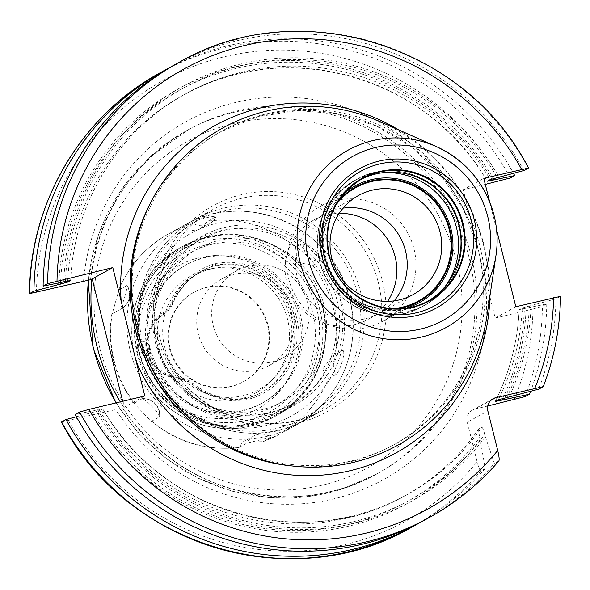 <?xml version="1.0" encoding="UTF-8"?>
<svg xmlns="http://www.w3.org/2000/svg" width="590" height="590" viewBox="0 0 590 590"><rect width="100%" height="100%" fill="white"/><g stroke="black" fill="none" stroke-linecap="round" stroke-linejoin="round"><path stroke-width="0.44" stroke-dasharray="2.95 2.21" d="M380.056 121.643A181.145 178.136 -118.8 0 1 483.498 245.005A181.145 178.136 61.2 0 1 486.957 315.982M222.541 130.722A178.866 175.901 -118.8 0 0 137.522 328.608A178.866 175.901 61.2 0 0 394.946 444.159A178.866 175.901 61.2 0 0 479.965 246.273A178.866 175.901 -118.8 0 0 222.541 130.722L220.394 131.902A178.866 175.901 -118.8 0 1 477.819 247.453A178.866 175.901 61.2 0 1 392.8 445.339C461.218 409.187 497.99 323.644 477.716 247.549L463.408 209.229L440.9 175.06L411.363 146.836L376.354 126.031L337.694 113.745L297.419 110.596L257.624 116.754L220.394 131.902A178.866 175.901 -118.8 0 0 149.477 205.062M122.705 401.281L124.202 407.292L144.801 395.964M124.202 407.292L123.878 407.373A196.241 192.982 61.2 0 1 120.353 401.842M90.58 279.579A196.241 192.982 -118.8 0 1 188.822 129.431A196.241 192.982 -118.8 0 1 471.255 256.215A196.241 192.982 -118.8 0 1 377.976 473.327A196.241 192.982 -118.8 0 1 122.573 408.088L123.878 407.373M61.611 421.939L122.676 407.992C163.673 466.343 219.347 495.947 289.697 496.81C321.093 496.131 350.519 488.306 377.976 473.327L375.786 474.537A196.241 192.982 61.2 0 0 469.057 257.424A196.241 192.982 61.2 0 0 186.624 130.641A196.241 192.982 61.2 0 0 88.471 279.896M76.383 416.769L99.636 410.5L102.66 408.841A228.95 225.151 61.2 0 0 406.79 494.811C305.089 554.121 161.136 513.433 102.734 408.767L75.136 414.505M514.215 399.622A251.532 247.365 61.2 0 0 532.991 309.005L495.209 318.091L463.202 189.707L483.8 178.379M68.418 420.707A251.532 247.365 61.2 0 0 477.118 461.8L467.258 422.256L487.856 410.928M487.753 405.986L475.156 409.018A11.04 10.856 61.2 0 0 467.258 422.256M485.297 184.397L463.202 189.707M495.209 318.091L515.808 306.763M496.551 229.51L489.685 201.972M543.183 386.686A259.711 255.404 61.2 0 0 560.397 296.445L555.92 298.909L522.239 307.958L519.222 309.617L546.746 303.953L542.394 306.343L532.991 309.005M495.158 401.532C509.59 372.718 517.585 342.104 519.141 309.684L519.222 309.617A228.95 225.151 61.2 0 1 495.217 401.488M63.764 281.806A236.819 232.888 -118.8 0 1 240.196 64.14A236.819 232.888 -118.8 0 1 499.066 177.148M95.779 410.19A236.819 232.888 61.2 0 0 485.327 436.718L484.781 434.535C483.586 429.948 482.613 427.529 481.86 427.278L478.844 428.937C478.379 429.859 478.704 432.632 479.81 437.271L485.201 468.482L480.857 470.879C479.862 470.584 478.608 467.56 477.118 461.8M509.067 396.923A236.819 232.888 61.2 0 0 531.074 305.531M58.86 282.831A236.819 232.888 -118.8 0 1 235.329 66.847A236.819 232.888 -118.8 0 1 493.343 178.586M90.808 412.926A236.819 232.888 61.2 0 0 480.356 439.454M504.893 397.933A236.819 232.888 61.2 0 0 526.103 308.268M169.795 67.526A259.711 255.404 -118.8 0 1 513.484 173.298M174.352 64.952A259.711 255.404 -118.8 0 1 523.905 170.525M478.77 429.004L478.844 428.937A228.95 225.151 61.2 0 1 403.767 496.47C433.901 479.781 458.902 457.287 478.77 429.004M485.327 436.718L494.376 463.438A259.711 255.404 -118.8 0 1 424.689 520.07M498.852 460.974L494.376 463.438M485.201 468.482A259.711 255.404 -118.8 0 1 420.08 522.548M555.92 298.909A259.711 255.404 -118.8 0 1 538.707 389.149M546.746 303.953A259.711 255.404 -118.8 0 1 530.639 391.266M137.256 353.897A94.031 92.475 -118.8 0 1 181.956 249.865A94.031 92.475 -118.8 0 1 317.287 310.613A94.031 92.475 61.2 0 1 272.587 414.645A94.031 92.475 61.2 0 1 137.256 353.897M164.654 347.311A65.416 64.325 -118.8 0 1 184.161 283.126A65.416 64.325 -118.8 0 1 249.799 271.511A65.416 64.325 -118.8 0 1 289.889 317.199A65.416 64.325 -118.8 0 1 290.634 345.755A65.416 64.325 -118.8 0 1 228.972 397.409A65.416 64.325 -118.8 0 1 164.654 347.311M284.196 357.26A49.346 48.528 61.2 0 0 307.648 302.67A49.346 48.528 -118.8 0 0 236.627 270.788A49.346 48.528 -118.8 0 0 213.174 325.385A49.346 48.528 61.2 0 0 284.196 357.26L269.224 365.498A49.346 48.528 61.2 0 1 198.203 333.616A49.346 48.528 -118.8 0 1 221.663 279.026A49.346 48.528 -118.8 0 1 262.439 276.437A49.346 48.528 -118.8 0 1 292.677 310.901A49.346 48.528 61.2 0 1 293.245 332.443L290.634 345.755M269.224 365.498A49.346 48.528 61.2 0 0 293.245 332.443M362.26 178.637L358.86 180.511A69.539 68.388 -118.8 0 0 325.805 257.447A69.539 68.388 61.2 0 0 425.884 302.368A69.539 68.388 61.2 0 0 427.573 301.409M358.86 180.511A69.539 68.388 -118.8 0 1 360.571 179.596M392.225 308.673A64.76 63.683 61.2 0 1 325.179 259.202A64.76 63.683 -118.8 0 1 335.511 205.563M358.602 195.438L313.703 220.136A56.581 55.644 -118.8 0 0 286.806 282.735A56.581 55.644 61.2 0 0 368.241 319.293A56.581 55.644 61.2 0 0 387.63 301.372M313.703 220.136A56.581 55.644 -118.8 0 1 339.213 213.359M414.01 248.936A65.438 64.347 -118.8 0 1 382.91 321.329A65.438 64.347 -118.8 0 1 288.731 279.055A65.438 64.347 -118.8 0 1 319.832 206.662A65.438 64.347 -118.8 0 1 414.01 248.936M338.063 201.256A65.438 64.347 61.2 0 0 324.537 259.364A65.438 64.347 61.2 0 0 397.232 308.828M394.127 300.878A56.581 55.644 -118.8 0 1 338.859 318.74A56.581 55.644 -118.8 0 1 297.205 277.02A56.581 55.644 -118.8 0 1 343.115 208.137M143.392 353.978L138.112 350.349L137.802 349.361L137.61 348.351L140.567 342.665A104.253 102.52 -118.8 0 1 219.229 222.688A104.253 102.52 -118.8 0 1 341.418 300.369A104.253 102.52 61.2 0 1 269.601 424.697A104.253 102.52 61.2 0 1 143.392 353.978A6.136 6.033 61.2 0 0 149.654 346.478A96.074 94.481 61.2 0 0 264.836 417.484A96.074 94.481 61.2 0 0 333.586 302.25A96.074 94.481 61.2 0 0 218.403 231.243A96.074 94.481 61.2 0 0 149.654 346.478A6.136 6.033 61.2 0 0 140.567 342.665M208.189 221.058L216.154 216.633A16.35 16.35 0 0 1 209.332 223.809A16.35 16.085 61.2 0 0 215.984 216.773C216.265 214.989 197.001 219.62 191.986 222.541A16.35 16.085 61.2 0 0 209.332 223.809L198.557 229.731L208.189 221.058A114.475 112.572 -118.8 0 1 295.642 247.328L303.437 243.036A16.35 16.085 61.2 0 0 320.687 261.2C322.406 257.292 308.511 242.682 303.437 243.036M134.483 402.97L142.279 398.678C146.224 399.459 160.111 414.084 159.529 416.842L151.726 421.127L150.893 421.039L134.188 403.457L134.483 402.97A114.475 112.572 61.2 0 1 114.106 360.571A114.475 112.572 -118.8 0 1 112.233 313.733L118.988 289.801A114.475 112.572 -118.8 0 1 168.511 233.928A114.475 112.572 -118.8 0 1 184.191 226.833L191.986 222.541M118.988 289.801L127.13 285.545A16.35 16.35 0 0 1 121.311 308.806A16.35 16.085 61.2 0 0 126.784 285.508C128.178 286.069 122.735 305.34 120.028 309.44A16.35 16.085 61.2 0 0 121.311 308.806L112.137 313.858M112.233 313.733L120.028 309.44M295.642 247.328L297.021 262.144L312.892 265.485L320.687 261.2M184.191 226.833L187.539 231.088L198.557 229.731M242.859 441.999L253.634 436.069A16.35 16.35 0 0 1 271.164 437.19L263.022 441.696L242.859 441.999L238.869 447.508L246.981 443.105L270.98 437.338A16.35 16.085 61.2 0 0 246.981 443.105M332.48 356.117L341.654 351.065A16.35 16.35 0 0 1 342.982 350.416L332.48 356.117L322.642 369.17L328.387 378.655L336.182 374.362C340.459 370.69 345.88 351.426 342.938 350.431A16.35 16.085 61.2 0 0 336.182 374.362M142.279 398.678L142.515 398.611A16.35 16.35 0 0 1 159.75 416.481L159.529 416.842A16.35 16.085 61.2 0 0 142.279 398.678M169.566 348.845A51.101 50.253 61.2 0 0 243.117 381.863A51.101 50.253 61.2 0 0 267.41 325.326A51.101 50.253 61.2 0 0 193.859 292.308A51.101 50.253 61.2 0 0 169.566 348.845M170.156 348.52A51.101 50.253 61.2 0 0 243.707 381.538A51.101 50.253 61.2 0 0 268 325.002A51.101 50.253 -118.8 0 0 194.449 291.984A51.101 50.253 -118.8 0 0 170.156 348.52M159.389 349.767A66.891 65.785 -118.8 0 1 207.26 269.534A66.891 65.785 -118.8 0 1 287.463 318.976A66.891 65.785 61.2 0 1 239.592 399.201A66.891 65.785 61.2 0 1 159.389 349.767M185.4 265.235A78.905 77.592 -118.8 0 0 147.891 352.532A78.905 77.592 61.2 0 0 261.451 403.508A78.905 77.592 61.2 0 0 298.96 316.211A78.905 77.592 -118.8 0 0 185.4 265.235L186.956 264.379A78.905 77.592 -118.8 0 1 300.517 315.355A78.905 77.592 61.2 0 1 263.015 402.646A78.905 77.592 61.2 0 1 153.769 364.362A34.589 34.014 61.2 0 0 178.556 378.389A24.529 24.124 61.2 0 1 191.912 383.884A68.44 67.304 61.2 0 0 244.474 398.818A24.529 24.124 61.2 0 0 247.505 398.191A65.416 64.325 61.2 0 0 261.112 392.652A65.416 64.325 61.2 0 0 292.205 320.281L290.826 314.75A65.416 64.325 61.2 0 0 214.531 265.935A24.529 24.124 61.2 0 0 211.544 266.746A68.44 67.304 61.2 0 0 201.197 271.334A68.44 67.304 61.2 0 0 171.956 303.843A24.529 24.124 61.2 0 1 162.692 314.772A34.589 34.014 61.2 0 0 147.316 338.461A78.905 77.592 -118.8 0 1 186.956 264.379M152.603 365.004A34.589 34.014 -118.8 0 1 146.143 339.103A78.905 77.592 61.2 0 0 148.282 352.319A78.905 77.592 61.2 0 0 152.603 365.004L153.769 364.362M179.736 379.296A36.226 35.621 -118.8 0 1 147.707 351.692A36.226 35.621 -118.8 0 1 163.128 312.678A22.892 22.516 61.2 0 0 171.771 302.471A70.077 68.912 -118.8 0 1 212.304 264.49A26.166 25.731 -118.8 0 1 215.49 263.619A67.046 65.94 -118.8 0 1 293.695 313.659L295.074 319.19A67.046 65.94 -118.8 0 1 249.253 399.047A26.166 25.731 -118.8 0 1 246.023 399.718A70.077 68.912 -118.8 0 1 192.2 384.422A22.892 22.516 61.2 0 0 179.736 379.296L179.596 377.814A34.589 34.014 -118.8 0 1 149.012 351.456A34.589 34.014 -118.8 0 1 163.732 314.205A24.529 24.124 61.2 0 0 172.995 303.267A68.44 67.304 -118.8 0 1 202.237 270.766A68.44 67.304 -118.8 0 1 212.584 266.179A24.529 24.124 -118.8 0 1 215.571 265.36A65.416 64.325 -118.8 0 1 291.866 314.175L293.245 319.706A65.416 64.325 -118.8 0 1 262.152 392.077A65.416 64.325 -118.8 0 1 248.545 397.616A24.529 24.124 -118.8 0 1 245.514 398.25A68.44 67.304 -118.8 0 1 192.952 383.308A24.529 24.124 61.2 0 0 179.596 377.814L178.556 378.389M146.143 339.103L147.316 338.461M211.987 244.326A87.409 85.956 -118.8 0 1 316.778 308.924A87.409 85.956 -118.8 0 1 275.235 405.632A87.409 85.956 -118.8 0 1 254.231 413.76A87.409 85.956 -118.8 0 1 149.432 349.162A87.409 85.956 -118.8 0 1 190.983 252.454A87.409 85.956 -118.8 0 1 211.987 244.326M323.917 305.001A87.409 85.956 -118.8 0 1 282.367 401.709A87.409 85.956 -118.8 0 1 156.571 345.239A87.409 85.956 -118.8 0 1 198.115 248.53A87.409 85.956 -118.8 0 1 323.917 305.001M138.112 350.349A6.136 6.033 61.2 0 0 149.521 346.544A6.136 6.033 -118.8 0 0 140.693 342.584L140.826 342.51M137.61 348.351A6.136 6.033 -118.8 0 1 140.693 342.584M293.038 466.063A178.866 175.901 61.2 0 0 392.8 445.339L394.946 444.159M489.921 296.106A187.045 183.94 61.2 0 0 484.346 246.288A187.045 183.94 -118.8 0 0 398.434 129.785M456.549 261.392A186.425 183.335 61.2 0 0 233.035 123.612A186.425 183.335 61.2 0 0 99.629 347.215A186.425 183.335 61.2 0 0 323.136 484.995A186.425 183.335 61.2 0 0 456.549 261.392M116.282 402.823A196.241 192.982 61.2 0 0 375.786 474.537L341.846 489.117L305.694 496.898L268.664 497.591L232.106 491.182L197.348 477.907L165.643 458.26L138.156 432.957L115.869 402.918M484.611 275.574A204.42 201.028 -118.8 0 1 355.313 492.414A204.42 201.028 -118.8 0 1 115.581 409.364M83.573 280.98A204.42 201.028 -118.8 0 1 257.129 98.567A204.42 201.028 -118.8 0 1 473.814 232.254M36.41 292.323A251.532 247.365 -118.8 0 1 223.92 56.876A251.532 247.365 -118.8 0 1 500.984 180.621M65.497 281.393A235.078 231.177 -118.8 0 1 240.609 65.822A235.078 231.177 -118.8 0 1 497.333 177.56M97.512 409.777A235.078 231.177 61.2 0 0 484.781 434.535M506.913 397.439A235.078 231.177 61.2 0 0 529.341 305.945M70.653 280.361A228.95 225.151 -118.8 0 1 186.101 93.604A228.95 225.151 -118.8 0 1 490.231 179.574M67.688 280.884A228.95 225.151 -118.8 0 1 183.084 95.263A228.95 225.151 -118.8 0 1 487.207 181.233M60.6 282.47A235.078 231.177 -118.8 0 1 235.757 68.529A235.078 231.177 -118.8 0 1 491.647 179.072M92.542 412.506A235.078 231.177 61.2 0 0 479.81 437.271M502.732 398.493A235.078 231.177 61.2 0 0 524.37 308.681M178.829 62.488A259.711 255.404 -118.8 0 1 528.389 168.061M160.834 72.393A259.711 255.404 -118.8 0 1 510.387 177.959M475.156 409.018L490.814 400.404M411.171 527.512A259.711 255.404 61.2 0 0 480.857 470.879M525.181 396.583A259.711 255.404 61.2 0 0 542.394 306.343M99.636 410.5A228.95 225.151 61.2 0 0 403.767 496.47L406.79 494.811A228.95 225.151 61.2 0 0 481.86 427.278M498.24 399.828A228.95 225.151 61.2 0 0 522.239 307.958M382.608 281.71A117.742 115.788 -118.8 0 1 298.348 422.927A117.742 115.788 -118.8 0 1 157.183 335.909A117.742 115.788 -118.8 0 1 241.443 194.685A117.742 115.788 -118.8 0 1 382.608 281.71M159.278 335.725A114.475 112.572 -118.8 0 1 213.691 209.074A114.475 112.572 -118.8 0 1 378.441 283.03A114.475 112.572 -118.8 0 1 324.028 409.681A114.475 112.572 -118.8 0 1 159.278 335.725M141.622 345.438A114.475 112.572 61.2 0 0 306.372 419.394A114.475 112.572 61.2 0 0 360.785 292.743A114.475 112.572 61.2 0 0 196.035 218.787A114.475 112.572 61.2 0 0 141.622 345.438M142.994 345.393A112.078 110.219 61.2 0 0 277.366 428.222A112.078 110.219 61.2 0 0 357.57 293.798A112.078 110.219 61.2 0 0 223.197 210.969A112.078 110.219 61.2 0 0 142.994 345.393M155.495 343.159A96.428 94.828 -118.8 0 1 224.495 227.504A96.428 94.828 -118.8 0 1 340.098 298.769A96.428 94.828 -118.8 0 1 271.098 414.423A96.428 94.828 -118.8 0 1 155.495 343.159M336.89 299.831A94.031 92.475 -118.8 0 1 292.197 403.862A94.031 92.475 -118.8 0 1 156.866 343.115A94.031 92.475 -118.8 0 1 201.559 239.083A94.031 92.475 -118.8 0 1 336.89 299.831M322.951 258.472A71.375 70.195 -118.8 0 1 374.031 172.863A71.375 70.195 -118.8 0 1 459.61 225.616A71.375 70.195 61.2 0 1 408.531 311.225A71.375 70.195 61.2 0 1 322.951 258.472M445.221 286.408A71.545 70.358 61.2 0 1 422.433 306.557C384.097 329.508 328.77 304.676 319.404 260.397C312.973 226.036 324.33 199.634 353.469 181.182A71.545 70.358 -118.8 0 0 319.463 260.338A71.545 70.358 61.2 0 0 422.433 306.557L425.56 304.838C454.698 286.386 466.056 259.983 459.632 225.631C450.259 181.351 394.939 156.512 356.596 179.463A71.545 70.358 -118.8 0 0 322.59 258.619A71.545 70.358 61.2 0 0 425.56 304.838A71.545 70.358 61.2 0 0 459.566 225.682A71.545 70.358 -118.8 0 0 356.596 179.463L353.469 181.182A71.545 70.358 -118.8 0 1 382.689 172.73M343.159 194.339A66.641 65.534 -118.8 0 0 323.379 259.637A66.641 65.534 61.2 0 0 405.802 308.231M130.412 351.603A114.475 112.572 61.2 0 0 295.162 425.56A114.475 112.572 61.2 0 0 349.575 298.909A114.475 112.572 -118.8 0 0 184.825 224.952A114.475 112.572 -118.8 0 0 130.412 351.603M312.892 265.485A114.475 112.572 -118.8 0 1 333.269 307.877A114.475 112.572 61.2 0 1 335.142 354.723M140.214 355.903A81.767 80.41 -118.8 0 1 198.727 257.837A81.767 80.41 -118.8 0 1 296.755 318.268A81.767 80.41 61.2 0 1 238.249 416.334A81.767 80.41 61.2 0 1 140.214 355.903M263.184 441.622A114.475 112.572 61.2 0 0 278.856 434.528A114.475 112.572 61.2 0 0 328.387 378.655M151.726 421.127A114.475 112.572 61.2 0 0 239.179 447.397M163.128 312.678L163.732 314.205L162.692 314.772M215.49 263.619L215.571 265.36L214.531 265.935M293.695 313.659L290.826 314.75M212.304 264.49L212.584 266.171L211.544 266.746M171.771 302.471L172.995 303.267L171.956 303.843M248.08 420.227A90.211 88.714 -118.8 0 1 139.933 353.558A90.211 88.714 -118.8 0 1 204.487 245.366A90.211 88.714 61.2 0 1 312.641 312.036A90.211 88.714 61.2 0 1 248.08 420.227M250.706 425.995A96.753 95.145 -118.8 0 1 138.569 366.582A96.753 95.145 -118.8 0 1 180.695 247.453A96.753 95.145 -118.8 0 1 203.941 238.456A96.753 95.145 61.2 0 1 316.078 297.869A96.753 95.145 61.2 0 1 273.952 416.997L276.887 415.382A96.753 95.145 61.2 0 0 319.013 296.254A96.753 95.145 61.2 0 0 206.876 236.841A96.753 95.145 -118.8 0 0 183.63 245.838A96.753 95.145 -118.8 0 0 141.504 364.967A96.753 95.145 -118.8 0 0 253.634 424.387A96.753 95.145 61.2 0 0 276.887 415.382C323.055 391.598 340.224 327.067 312.383 282.352C286.873 243.936 251.724 228.765 206.928 236.819L183.63 245.838L180.695 247.453C136.032 270.567 118.14 331.978 142.994 376.523C162.471 415.117 209.354 436.703 250.654 426.017L273.952 416.997A96.753 95.145 61.2 0 1 250.706 425.995M253.943 423.251A95.875 94.282 -118.8 0 1 139.004 352.392A95.875 94.282 -118.8 0 1 207.606 237.401A95.875 94.282 61.2 0 1 322.553 308.26A95.875 94.282 61.2 0 1 253.943 423.251M192.2 384.422L192.952 383.308L191.912 383.884M246.023 399.718L245.514 398.25L244.474 398.818M249.253 399.047L248.545 397.616L247.505 398.191M295.074 319.19L292.205 320.281M90.668 279.616C98.855 212.997 131.57 162.936 188.822 129.431L149.115 157.678L119.151 192.982L98.456 234.532L88.19 279.948M70.726 280.39C73.625 203.063 118.87 129.844 186.101 93.604L183.084 95.263C284.793 35.953 428.746 76.641 487.134 181.307M472.501 410.043L493.1 398.715M159.381 335.629C146.409 286.917 169.935 232.195 213.691 209.074L196.035 218.787C152.095 242.011 128.539 296.873 141.519 345.534C156.505 416.37 245.02 456.114 306.372 419.394L324.028 409.681C262.956 446.298 174.426 406.591 159.381 335.629M272.587 414.645L292.197 403.862C242.055 433.93 169.33 401.318 156.97 343.019C146.313 302.995 165.635 258.059 201.559 239.083L181.956 249.865M262.439 276.437L249.799 271.511M236.627 270.788L221.663 279.026M429.291 300.502L425.884 302.368M413.14 294.594L368.241 319.293M418.708 301.638L382.91 321.329M355.637 186.964L319.832 206.662M263.022 441.696L278.856 434.528L295.162 425.56C339.125 402.321 362.688 347.451 349.708 298.791C334.722 227.961 246.214 188.225 184.825 224.952L168.511 233.928C145.391 246.945 128.731 265.751 118.531 290.346M134.188 403.457C124.431 390.691 117.594 376.531 113.678 360.962C109.836 345.401 109.224 329.736 111.857 313.976M238.869 447.508C205.94 451.055 176.617 442.235 150.893 421.039M243.117 381.863L243.707 381.538M193.859 292.308L194.449 291.984M261.451 403.508L263.015 402.646M201.197 271.334L202.237 270.766M282.367 401.709L275.235 405.632M198.115 248.53L190.983 252.454M261.112 392.652L262.152 392.077"/><path stroke-width="0.89" d="M494.073 215.527A101.303 99.629 61.2 0 1 496.013 255.219C497.967 241.885 497.326 228.655 494.073 215.512C485.341 183.578 466.056 160.583 436.224 146.534A101.303 99.629 -118.8 0 0 332.052 161.262A101.303 99.629 -118.8 0 0 300.126 262.159A101.303 99.629 61.2 0 0 402.019 339.7A101.303 99.629 61.2 0 0 496.013 255.219L486.957 315.982A181.145 178.136 61.2 0 1 318.888 467.037A181.145 178.136 61.2 0 1 136.696 328.387A181.145 178.136 -118.8 0 1 193.786 147.979A181.145 178.136 -118.8 0 1 380.056 121.643L436.224 146.534A101.303 99.629 -118.8 0 1 494.066 215.505M122.705 401.281L92.195 278.908L112.793 267.58L144.801 395.964L89.016 409.379L79.613 412.041L75.136 414.505A259.711 255.404 -118.8 0 0 424.689 520.07L429.166 517.607A259.711 255.404 61.2 0 0 498.852 460.974L498.934 460.908C479.058 484.014 455.797 502.909 429.166 517.607A259.711 255.404 61.2 0 1 79.613 412.041M92.195 278.908L91.863 278.989A196.241 192.982 -118.8 0 0 96.849 345.829A196.241 192.982 61.2 0 0 120.353 401.842M70.726 280.39L67.629 282.116L33.955 291.165L29.603 293.555A259.711 255.404 -118.8 0 1 160.834 72.393C81.678 114.976 29.633 202.687 29.5 293.643L90.565 279.704L91.863 278.989M70.653 280.361A228.95 225.151 -118.8 0 0 70.653 280.457L43.122 286.12A259.711 255.404 -118.8 0 1 174.352 64.952L178.829 62.488A259.711 255.404 -118.8 0 0 47.606 283.657L43.122 286.12M47.606 283.657L112.793 267.58M76.383 416.769L65.962 419.549L61.515 422.042C124.896 545.993 292.832 596.719 411.171 527.512A259.711 255.404 61.2 0 1 61.611 421.939M487.753 405.986L525.181 396.583L529.532 394.194L504.096 399.659A236.819 232.888 61.2 0 0 504.893 397.933M493.343 178.586A236.819 232.888 -118.8 0 1 494.096 179.884L514.738 175.569L510.387 177.959L485.297 184.397M498.852 460.974C499.487 459.787 499.103 456.284 497.717 450.472L487.856 410.928A11.04 10.856 -118.8 0 1 495.755 397.682L543.272 386.612C554.379 357.643 560.124 327.553 560.5 296.357L515.808 306.763L496.551 229.51M489.685 201.972L483.8 178.379L528.389 168.061L523.905 170.525L490.231 179.574L487.134 181.307M495.158 401.532L498.24 399.828L538.707 389.149L543.183 386.686M487.207 181.233L494.096 179.884M58.794 284.542A236.819 232.888 -118.8 0 1 58.86 282.831M495.217 401.488L504.096 399.659M33.955 291.165A259.711 255.404 -118.8 0 1 165.178 69.996A259.711 255.404 -118.8 0 1 169.795 67.526M513.484 173.298A259.711 255.404 -118.8 0 1 514.738 175.569M178.829 62.488C297.168 -6.711 465.104 44.007 528.485 167.958L528.389 168.061M420.08 522.548A259.711 255.404 -118.8 0 1 415.515 525.115A259.711 255.404 -118.8 0 1 65.962 419.549M530.639 391.266A259.711 255.404 -118.8 0 1 529.532 394.194M427.573 301.409A69.539 68.388 61.2 0 0 458.939 225.439A69.539 68.388 -118.8 0 0 360.571 179.596M335.511 205.563A64.76 63.683 -118.8 0 1 399.334 181.145A64.76 63.683 -118.8 0 1 449.167 229.392A64.76 63.683 61.2 0 1 392.225 308.673M331.713 258.036A56.581 55.644 -118.8 0 1 358.602 195.438A56.581 55.644 -118.8 0 1 440.037 231.995A56.581 55.644 61.2 0 1 413.14 294.594A56.581 55.644 61.2 0 1 331.713 258.036M387.63 301.372A56.581 55.644 61.2 0 0 395.138 256.687A56.581 55.644 -118.8 0 0 339.213 213.359M397.232 308.828A65.438 64.347 61.2 0 0 418.708 301.638A65.438 64.347 61.2 0 0 449.809 229.237A65.438 64.347 61.2 0 0 355.637 186.964A65.438 64.347 61.2 0 0 338.063 201.256M343.115 208.137A56.581 55.644 -118.8 0 1 405.537 250.971A56.581 55.644 -118.8 0 1 394.127 300.878M308.541 259.806A93.618 92.07 61.2 0 0 420.781 328.999A93.618 92.07 61.2 0 0 487.775 216.714A93.618 92.07 -118.8 0 0 375.528 147.522A93.618 92.07 -118.8 0 0 308.541 259.806M321.985 256.576A79.569 78.249 -118.8 0 1 378.928 161.144A79.569 78.249 -118.8 0 1 474.323 219.945A79.569 78.249 -118.8 0 1 417.381 315.377A79.569 78.249 -118.8 0 1 321.985 256.576M293.038 466.063A178.866 175.901 61.2 0 1 135.376 329.788A178.866 175.901 -118.8 0 1 149.477 205.062M136.386 362.223A187.045 183.94 61.2 0 0 341.426 472.553A187.045 183.94 61.2 0 0 489.921 296.106M88.471 279.896A196.241 192.982 61.2 0 0 93.353 347.753A196.241 192.982 61.2 0 0 116.282 402.823M67.629 282.116A228.95 225.151 -118.8 0 1 67.688 280.884M60.527 284.122A235.078 231.177 -118.8 0 1 60.6 282.47M491.647 179.072A235.078 231.177 -118.8 0 1 492.362 180.297M501.943 400.175A235.078 231.177 61.2 0 0 502.732 398.493M89.016 409.379A251.532 247.365 61.2 0 0 497.717 450.472M121.201 301.32A187.045 183.94 -118.8 0 1 207.156 130.117A187.045 183.94 -118.8 0 1 398.434 129.785M57.009 280.995A251.532 247.365 -118.8 0 1 244.518 45.541A251.532 247.365 -118.8 0 1 521.582 169.293M534.813 388.294A251.532 247.365 61.2 0 0 553.59 297.677M490.814 400.404L495.755 397.682M324.441 256.067A76.737 75.461 -118.8 0 1 379.355 164.027A76.737 75.461 -118.8 0 1 471.351 220.741A76.737 75.461 61.2 0 1 416.437 312.774A76.737 75.461 61.2 0 1 324.441 256.067M329.05 255.529A69.974 68.816 61.2 0 0 412.941 307.25A69.974 68.816 61.2 0 0 463.017 223.322A69.974 68.816 -118.8 0 0 379.127 171.602A69.974 68.816 -118.8 0 0 329.05 255.529M329.198 255.522A69.539 68.388 -118.8 0 1 362.26 178.637A69.539 68.388 -118.8 0 1 462.339 223.566A69.539 68.388 61.2 0 1 429.291 300.502C392.166 322.752 338.387 298.636 329.25 255.536C323.018 222.135 334.021 196.507 362.26 178.637M329.205 255.573A69.539 68.388 61.2 0 0 429.291 300.502M382.689 172.73A71.545 70.358 -118.8 0 1 456.439 227.401A71.545 70.358 61.2 0 1 445.221 286.408M405.802 308.231A66.641 65.534 61.2 0 0 450.967 228.964A66.641 65.534 -118.8 0 0 343.159 194.339M115.869 402.918L93.036 348.041L88.19 279.948M165.178 69.996L160.834 72.393M415.515 525.115L411.171 527.512"/></g></svg>
